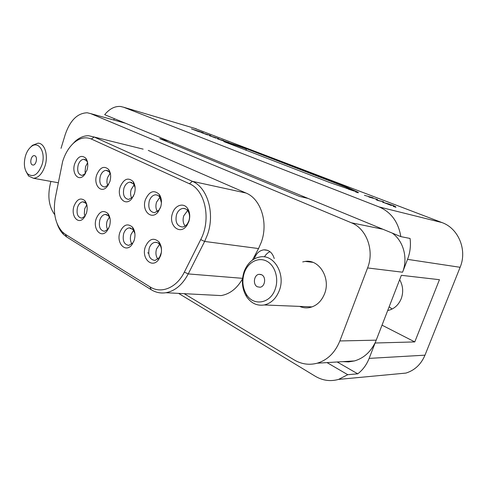 <?xml version="1.0" encoding="UTF-8"?>
<svg xmlns="http://www.w3.org/2000/svg" width="487" height="487" viewBox="0 0 487 487"><rect width="100%" height="100%" fill="white"/><g stroke="black" fill="none" stroke-linecap="round" stroke-linejoin="round"><path stroke-width="0.73" d="M261.641 274.765C266.383 276.896 265.159 286.673 260.082 287.239L257.343 286.782C252.613 284.554 253.934 274.814 259.029 274.321L261.641 274.765M244.34 272.702L244.657 271.856C248.528 261.866 258.737 256.807 266.882 261.245C275.082 265.537 279.081 278.637 275.204 289.156C270.37 303.766 253.325 306.414 246.404 294.404C242.532 287.744 241.844 280.512 244.34 272.702M389.819 305.063L391.925 299.627M279.319 290.502C276.147 298.507 271.125 303.328 264.24 304.965C256.941 306.073 251 303.224 246.422 296.419C242.015 288.84 241.235 280.615 244.072 271.746L244.431 270.784C247.828 262.785 253.112 258.153 260.302 256.886C274.096 254.275 285.808 274.175 279.319 290.502M375.106 343.006L401.355 275.313L439.451 279.696L414.784 341.923L375.106 343.006L369.14 358.389L424.987 355.169L460.118 267.296C467.496 249.941 458.37 228.287 441.977 222.571L379.05 206.914C391.122 212.101 398.378 222.005 400.825 236.627L410.072 238.453C410.973 245.606 410.127 252.57 407.54 259.358L402.56 272.215C408.209 258.256 403.443 240.828 392.199 233.078M184.189 293.673L294.154 359.893C301.477 364.215 309.172 365.317 317.238 363.199C327.562 360.021 335.099 352.606 339.847 340.955L367.582 267.947C374.643 250.428 366.48 228.561 351.389 222.79L90.746 113.635L87.258 112.777C77.53 113.087 70.207 120.283 65.295 134.363L61.021 148.34M414.784 341.923L382.027 325.164M342.757 361.646L348.637 361.902L354.475 360.928C363.448 358.298 370.29 352.302 375.002 342.951M302.707 261.915L305.227 261.422C319.088 259.017 330.959 278.144 324.567 293.758C321.457 301.41 316.447 306.019 309.555 307.583C306.134 308.21 302.835 307.814 299.651 306.396M399.663 279.684C403.059 285.747 403.577 292.109 401.203 298.756C398.457 305.215 393.953 309.148 387.689 310.554M424.987 355.169C421.066 364.361 414.711 370.333 405.927 373.085L395.59 374.053M337.193 361.981L357.738 373.827C362.785 369.986 366.583 364.842 369.14 358.389M357.738 373.827L347.748 374.692L338.587 379.397C330.454 381.692 322.65 380.621 315.168 376.189L178.583 293.381M172.83 142.74L172.453 143.884M147.719 252.777L148.645 253.313M113.562 119.942L114.451 118.694M194.374 128.251L441.977 222.571M389.15 306.792L392.12 309.032M50.91 181.426L50.892 181.468C47.269 195.068 48.56 206.165 54.775 214.755M242.508 278.899C236.986 288.499 229.846 294.063 221.104 295.591L212.265 295.128M143.154 149.144L94.137 137.011L192.395 181.341C207.48 187.458 215.193 213.373 207.456 234.734L204.637 241.442L188.238 273.919C182.485 284.725 175.058 290.989 165.951 292.724C160.68 293.527 155.755 292.517 151.165 289.68L66.682 236.974L63.566 234.497C60.82 231.757 58.677 228.178 57.143 223.752M71.479 145.229L75.351 141.175C79.612 137.468 84.044 135.654 88.628 135.733L94.137 137.011L91.331 139.02L189.413 183.745C205.173 190.015 211.48 219.363 200.705 239.598L204.637 241.442L258.542 248.553L261.233 242.398C268.587 222.815 260.843 198.885 246.002 193.029L148.273 150.41M258.542 248.553L252.455 260.076M254.275 258.914L254.537 258.092C256.448 253.228 259.547 250.476 263.838 249.843C268.94 249.74 272.41 252.637 274.236 258.536M327.033 362.602L347.748 374.692M168.727 141.047L159.803 138.655L299.578 196.456L308.076 198.434M379.05 206.914L123.631 107.231L120.551 106.476C114.841 106.05 109.551 108.784 104.681 114.67L400.825 236.627M393.246 206.372L395.955 207.285L393.246 206.372M391.365 205.374L382.496 202.099L392.906 205.362L395.657 206.689L388.523 203.864L384.31 202.744L391.323 205.496M378.076 200.364L383.579 201.801L378.095 200.553L376.475 199.932L375.83 199.013L368.781 196.979L377.407 199.439L378.015 200.522M364.434 195.305L373.048 197.771L364.434 195.305M355.632 191.927L358.243 192.809L355.632 191.927M358.268 192.335L329.869 182.588L223.971 141.632C222.468 140.554 238.058 145.522 246.562 148.809L347.03 187.239L358.268 192.335M225.81 141.766L217.433 138.807L223.71 140.548L218.913 139.306L229.133 142.624L225.81 141.766M215.808 138.004L209.319 135.648L218.998 138.728L210.737 136.135L215.784 138.077M207.602 134.85L201.204 132.537L210.841 135.605L202.61 133.018L207.578 134.923M191.397 128.854L203.28 132.72L198.733 131.673L191.397 128.854M264.459 256.905C265.859 254.433 267.704 252.698 269.993 251.688M377.407 199.439L377.127 200.181M91.331 139.02C85.523 136.616 79.71 137.894 73.89 142.843C68.874 147.372 65.124 153.588 62.64 161.483L55.274 198.02C52.888 212.612 55.287 223.947 62.47 232.025L63.566 234.497M200.705 239.598L184.348 272.117C176.598 287.975 161.063 294.142 149.978 286.861L65.368 234.32L62.47 232.025M133.578 182.278L133.31 182.595M346.561 188.445L346.921 187.544L346.561 188.445M30.565 147.208L32.446 145.333L37.919 143.178C44.597 142.959 48.536 155.085 45.06 165.83C42.375 173.628 38.54 177.785 33.554 178.297L28.617 176.069L25.933 171.308M134.339 194.003L131.587 199C125.226 206.829 116.478 197.198 120.216 186.862C123.789 178.893 128.063 177.091 133.03 181.456C135.319 184.853 135.751 189.035 134.339 194.003M160.649 255.572L158.865 259.212C152.413 269.293 140.987 258.475 145.339 246.842C148.998 238.898 153.515 237.224 158.89 241.82C161.611 245.606 162.201 250.19 160.649 255.572M109.465 226.388L106.89 231.136C100.858 238.648 92.579 228.841 96.17 218.809C99.287 211.547 103.153 209.733 107.767 213.361C110.348 216.752 110.914 221.098 109.465 226.388M109.867 181.639L106.805 187.014C100.766 193.802 93.273 184.628 96.682 174.973C99.975 167.364 103.932 165.495 108.552 169.373C110.805 172.599 111.243 176.69 109.867 181.639M160.594 207.267L158.263 211.723C151.634 220.848 141.309 210.755 145.43 199.603C149.339 191.227 153.971 189.522 159.328 194.483C161.623 198.051 162.049 202.312 160.594 207.267M134.15 240.462L131.916 244.748C125.628 253.41 115.961 243.098 119.899 232.336C123.26 224.757 127.43 222.997 132.403 227.064C135.069 230.649 135.648 235.111 134.15 240.462M86.424 213.257L83.581 218.334C77.841 224.891 70.7 215.571 73.987 206.165C76.891 199.195 80.489 197.338 84.793 200.601C87.283 203.816 87.824 208.028 86.424 213.257M87.015 170.091L83.721 175.728C78.023 181.657 71.54 172.922 74.675 163.851C77.731 156.564 81.408 154.653 85.718 158.123C87.916 161.191 88.348 165.178 87.015 170.091M188.846 221.542L187.051 225.201C180.293 235.958 167.924 225.432 172.52 213.294C175.003 205.088 183.739 202.233 187.678 208.594C189.936 212.326 190.326 216.642 188.846 221.542M85.024 216.289L84.33 213.842L84.671 208.856L86.777 204.808M85.45 173.549L85.061 171.765L85.584 166.554L87.611 162.743M107.773 185.492C106.756 183.142 106.677 180.513 107.53 177.609L110.111 173.305M131.74 198.106C130.425 195.591 130.242 192.718 131.192 189.467L134.181 184.829M157.916 259.194C155.858 256.351 155.402 252.936 156.552 248.936L159.566 244.407M157.453 211.589C155.779 208.923 155.475 205.788 156.534 202.172L159.955 197.217M131.886 243.926C130.242 241.229 129.944 238.094 130.979 234.509L133.633 230.254M185.115 226.047C183.027 223.241 182.564 219.826 183.745 215.802L187.623 210.561M107.651 229.657C106.361 227.125 106.184 224.251 107.116 221.037L109.429 217.08M201.74 132.214L196.833 130.656L201.697 132.354M348.223 188.968L354.207 191.081L348.187 189.078M25.452 155.998C26.688 151.981 28.532 148.931 30.985 146.843C38.449 140 46.18 152.163 41.992 164.813C37.986 174.833 33.195 177.834 27.625 173.816C24.222 169.543 23.498 163.602 25.452 155.998M160.747 206.786L159.024 210.043L154.531 212.728C149.606 211.833 147.859 207.888 149.29 200.881C150.66 197.15 152.778 195.123 155.651 194.794L157.934 195.324L159.827 197.028L161.428 202.866M108.631 184.518L107.986 185.279L104.51 187.032C100.389 186.125 98.983 182.509 100.298 176.172C101.6 172.526 103.554 170.578 106.166 170.328L109.301 171.96L110.549 174.535M85.255 216.015L81.719 218.158C77.646 217.324 76.252 213.714 77.53 207.328C78.705 203.956 80.477 202.123 82.839 201.831L85.724 203.134L86.911 205.137M133.639 195.792L132.58 197.278L128.635 199.433C124.136 198.532 122.578 194.751 123.948 188.098C125.281 184.409 127.32 182.424 130.059 182.138L133.663 184.031L135.13 187.684M85.395 173.646L81.98 175.436C78.188 174.541 76.922 171.071 78.182 165.02C79.442 161.422 81.317 159.511 83.813 159.292L86.558 160.704L87.587 162.579M188.883 220.848L187.532 223.612C186.095 225.67 184.384 226.802 182.406 227.015C176.982 226.151 175.016 222.017 176.513 214.609C177.919 210.853 180.117 208.783 183.118 208.406C185.084 208.333 186.71 209.227 188 211.084C189.705 213.903 189.997 217.159 188.883 220.848M161.38 252.4L159.493 257.459L155.073 260.466C149.746 259.699 147.798 255.584 149.235 248.114C150.489 244.681 152.449 242.745 155.116 242.319C156.802 242.185 158.269 242.855 159.511 244.34C161.008 246.288 161.654 248.766 161.447 251.773M108.704 228.312L107.956 229.322L104.48 231.307C100.048 230.479 98.49 226.711 99.817 220.002C101.022 216.605 102.86 214.743 105.326 214.408L108.619 215.905L110.074 218.663M133.949 241.028L132.787 242.946L128.872 245.375C124.021 244.571 122.286 240.633 123.668 233.571C124.897 230.15 126.797 228.251 129.359 227.873L133.152 229.602L134.905 233.559M34.967 155.828C37.864 157.064 36.141 165.318 33.043 165.063L32.252 164.856C29.378 163.565 31.119 155.365 34.218 155.633L34.967 155.828M367.582 267.947L402.56 272.215M339.847 340.955L376.207 340.163M460.118 267.296L407.54 259.358M351.389 222.79L382.904 229.249M196.31 128.824L123.631 107.231M90.746 113.635L125.451 123.229M242.569 278.333L188.238 273.919L184.348 272.117M246.002 193.029L192.395 181.341L189.413 183.745M383.738 202.288L383.604 202.653M347.03 187.239L346.921 187.544L353.781 190.484M246.562 148.809L346.921 187.544M224.27 141.814C226.443 142.107 239.354 146.331 246.465 149.077L245.972 150.319M151.165 289.68L149.978 286.861M65.368 234.32L66.682 236.974M261.038 274.504L259.029 274.321M246.422 296.419L246.404 294.404M244.431 270.784L244.657 271.862M312.076 306.895L264.24 304.965M354.475 360.928L317.238 363.199M305.227 261.422L312.843 262.335M405.927 373.085L338.587 379.397M221.104 295.591L165.951 292.724M263.838 249.843L267.552 250.33M75.351 141.175L73.89 142.843M58.227 182.741L33.554 178.297M32.446 145.333L30.985 146.843M28.617 176.069L27.625 173.816M159.827 197.028L159.328 194.483M107.986 185.279L106.805 187.014M84.811 216.526L83.581 218.334M132.58 197.278L131.587 199M85.055 173.993L83.721 175.728M85.724 203.134L84.793 200.601M187.532 223.612L187.051 225.201M86.558 160.704L85.718 158.123M159.493 257.459L158.865 259.212M108.619 215.905L107.767 213.361M159.511 244.34L158.89 241.82M188 211.084L187.678 208.594M133.663 184.031L133.03 181.456M159.024 210.043L158.257 211.723M107.956 229.322L106.89 231.136M133.152 229.602L132.403 227.064M132.787 242.946L131.916 244.748M109.301 171.96L108.552 169.373M85.956 202.336L85.395 202.245M84.184 202.044L82.839 201.831M133.913 182.905L133.359 182.789M131.764 182.473L130.059 182.138M86.814 159.943L86.272 159.821M85.122 159.578L83.813 159.292M109.569 171.034L109.003 170.919M107.657 170.639L106.166 170.328M160.022 195.616L159.529 195.524M157.599 195.165L155.651 194.794M188.092 209.276L187.757 209.215M185.37 208.801L183.118 208.406M133.353 228.415L132.781 228.342M131.088 228.111L129.359 227.873M159.633 242.867L159.133 242.806M157.088 242.556L155.116 242.319M108.851 214.937L108.266 214.852M106.842 214.639L105.326 214.408M34.833 155.761L34.218 155.633"/></g></svg>
